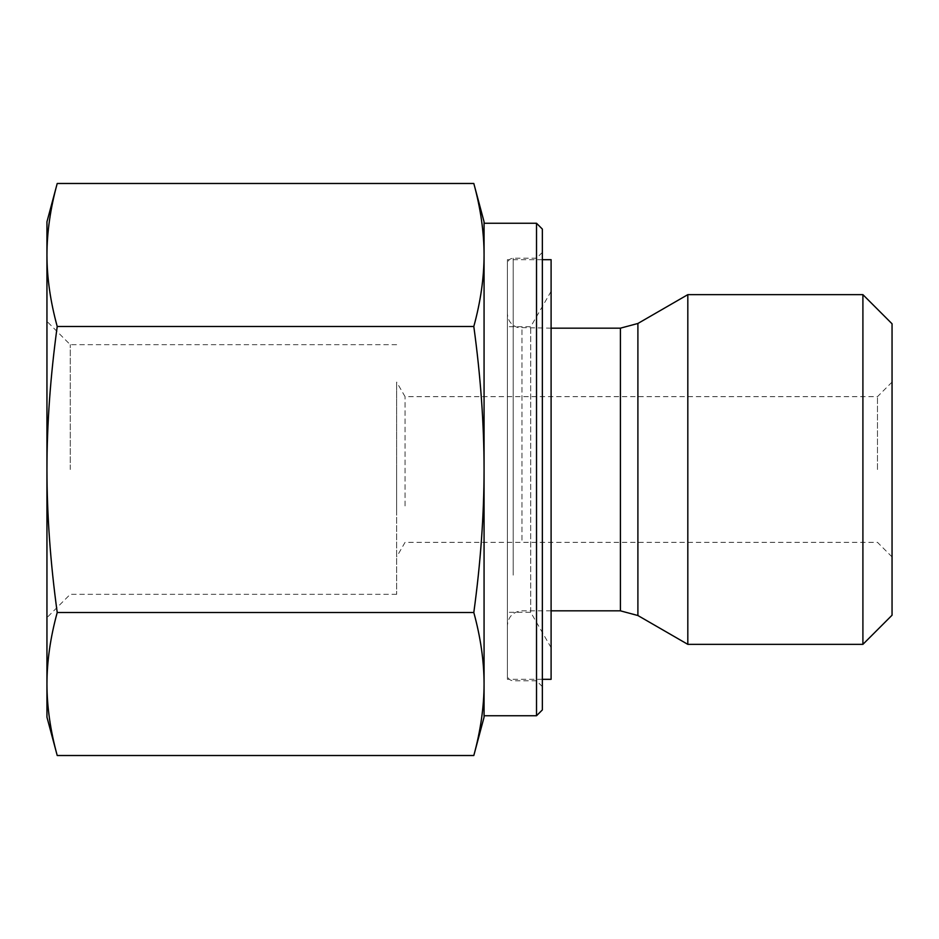 <?xml version="1.0" encoding="UTF-8"?>
<svg xmlns="http://www.w3.org/2000/svg" width="939" height="939" viewBox="0 0 939 939"><rect width="100%" height="100%" fill="white"/><g stroke="black" fill="none" stroke-linecap="round" stroke-linejoin="round"><path stroke-width="0.7" stroke-dasharray="4.7 3.52" d="M405.061 505.921L405.061 396.645L405.061 505.921M396.645 513.21L396.645 382.079L396.645 513.21M57.22 326.49C50.401 301.595 46.973 277.768 46.95 254.985L46.95 469.5C46.973 423.935 50.401 376.269 57.22 326.49L473.808 326.49C480.615 376.269 484.043 423.935 484.066 469.5C484.043 515.065 480.615 562.731 473.808 612.51C480.615 637.405 484.043 661.232 484.066 684.015C484.043 706.797 480.615 730.636 473.808 755.519M46.95 221.804L46.95 254.985C46.973 232.203 50.401 208.364 57.22 183.481M57.22 755.519C50.401 730.636 46.973 706.797 46.95 684.015L46.95 717.196M46.95 684.015C46.973 661.232 50.401 637.405 57.22 612.51C50.401 562.731 46.973 515.065 46.95 469.5L46.95 684.015M57.22 612.51L473.808 612.51M70.261 469.5L70.261 344.683L70.261 469.5M46.95 469.5L46.95 617.627L46.95 469.5M396.645 469.5L396.645 594.317L396.645 469.5M877.484 469.5L877.484 396.645L877.484 469.5M892.05 469.5L892.05 556.921L892.05 469.5M892.05 323.791L892.05 615.209M473.808 183.481C480.615 208.364 484.043 232.203 484.066 254.985L484.066 221.804M484.066 717.196L484.066 254.985C484.043 277.768 480.615 301.595 473.808 326.49M862.906 644.354L862.906 294.646M687.817 644.354L687.817 294.646M507.389 547.449L507.389 313.591L507.389 547.449M507.389 572.227L507.389 264.059L507.389 572.227M536.521 575.138L536.521 258.225L536.521 575.138M542.355 578.048L542.355 252.391L542.355 578.048M542.355 229.081L542.355 709.919M536.521 715.741L536.521 223.259M484.066 254.985L484.066 684.015M484.066 715.741L484.066 223.259M530.699 612.099L530.699 326.702L530.699 612.099M507.389 612.099L507.389 326.702L507.389 612.099M551.099 647.382L551.099 291.372L551.099 647.382M551.099 259.68L551.099 679.32M507.389 679.026L507.389 259.68L507.389 679.026M521.955 540.171L521.955 328.169L521.955 540.171M620.409 610.831L620.409 328.169M513.21 575.138L513.21 258.225L513.21 575.138M637.898 323.474L637.898 615.526M892.05 382.079L877.484 396.645L405.061 396.645L396.645 382.079M892.05 556.921L877.484 542.355L405.061 542.355L396.645 556.921M396.645 344.683L70.261 344.683L46.95 321.373M396.645 594.317L70.261 594.317L46.95 617.627M551.099 610.831L521.955 610.831C513.105 611.7 508.245 616.559 507.389 625.409M551.099 328.169L517.671 327.523C511.203 325.129 507.776 320.481 507.389 313.591M542.355 252.391L536.521 258.225L513.21 258.225C509.701 258.542 507.764 260.479 507.389 264.059M542.355 686.609L536.521 680.775L513.21 680.775C509.701 680.458 507.764 678.521 507.389 674.941M551.099 291.372L530.699 326.702L507.389 326.702M551.099 647.628L530.699 612.298L507.389 612.298M542.355 259.68L507.389 259.68M542.355 679.32L507.389 679.32"/><path stroke-width="1.41" d="M57.22 183.481C50.401 208.364 46.973 232.203 46.95 254.985L46.95 221.804L57.22 183.481L473.808 183.481C480.615 208.364 484.043 232.203 484.066 254.985L484.066 469.5C484.043 423.935 480.615 376.269 473.808 326.49C480.615 301.595 484.043 277.768 484.066 254.985L484.066 221.804L473.808 183.481M57.22 326.49C50.401 376.269 46.973 423.935 46.95 469.5L46.95 254.985C46.973 277.768 50.401 301.595 57.22 326.49L473.808 326.49M46.95 469.5C46.973 515.065 50.401 562.731 57.22 612.51C50.401 637.405 46.973 661.232 46.95 684.015L46.95 469.5M57.22 755.519L46.95 717.196L46.95 684.015C46.973 706.797 50.401 730.636 57.22 755.519L473.808 755.519C480.615 730.636 484.043 706.797 484.066 684.015C484.043 661.232 480.615 637.405 473.808 612.51C480.615 562.731 484.043 515.065 484.066 469.5L484.066 717.196L473.808 755.519M57.22 612.51L473.808 612.51M862.906 644.354L892.05 615.209L892.05 323.791L862.906 294.646L862.906 644.354L687.817 644.354L687.817 294.646L862.906 294.646M536.521 715.741L542.355 709.919L542.355 229.081L536.521 223.259L536.521 715.741L484.066 715.741L484.066 684.015M536.521 223.259L484.066 223.259L484.066 254.985M542.355 679.32L551.099 679.32L551.099 259.68L542.355 259.68M551.099 328.169L620.409 328.169L620.409 610.831L637.898 615.526L637.898 323.474L687.817 294.646M551.099 610.831L620.409 610.831M620.409 328.169L637.898 323.474M637.898 615.526L687.817 644.354"/></g></svg>
